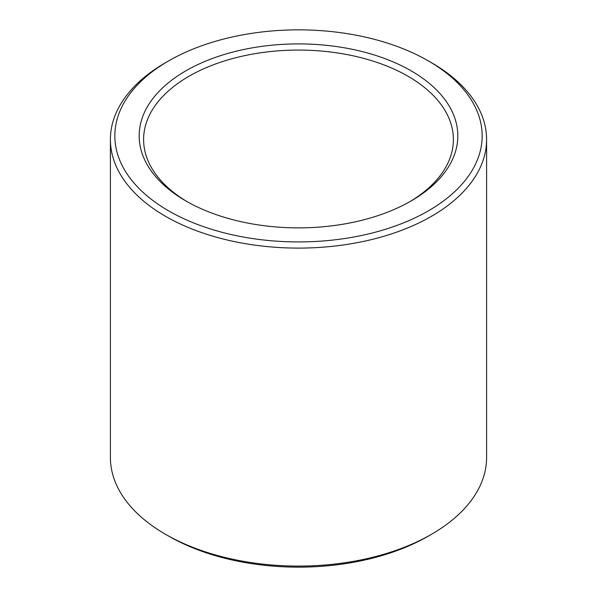<?xml version="1.0" encoding="UTF-8"?>
<svg xmlns="http://www.w3.org/2000/svg" width="597" height="597" viewBox="0 0 597 597"><rect width="100%" height="100%" fill="white"/><g stroke="black" fill="none" stroke-linecap="round" stroke-linejoin="round"><path stroke-width="0.9" d="M187.428 201.838A154.899 89.431 180 0 1 143.601 139.504A154.899 89.431 180 0 1 239.225 56.879A154.899 89.431 180 0 1 408.027 76.267A154.899 89.431 180 0 1 453.399 139.504A154.899 89.431 180 0 1 409.572 201.838M411.161 70.849A159.324 91.983 180 0 1 411.161 200.928A159.324 91.983 180 0 1 185.839 200.928A159.324 91.983 180 0 1 185.839 70.842A159.324 91.983 180 0 1 411.161 70.849M431.504 62.715L428.37 60.909A183.667 106.042 180 0 1 428.37 210.868A183.667 106.042 180 0 1 168.63 210.868A183.667 106.042 180 0 1 168.63 60.909A183.667 106.042 180 0 1 428.37 60.909L431.504 62.715A188.092 108.594 180 0 1 486.592 139.504A188.092 108.594 180 0 1 298.5 248.098A188.092 108.594 180 0 1 110.408 139.504A188.092 108.594 180 0 1 165.496 62.715L168.63 60.909M486.592 139.504L486.592 457.496A188.092 108.594 180 0 1 431.504 534.285A188.092 108.594 180 0 1 165.496 534.285A188.092 108.594 180 0 1 110.408 457.496L110.408 139.504M431.504 534.285L428.37 536.091A183.667 106.042 180 0 1 168.63 536.091L165.496 534.285"/></g></svg>
